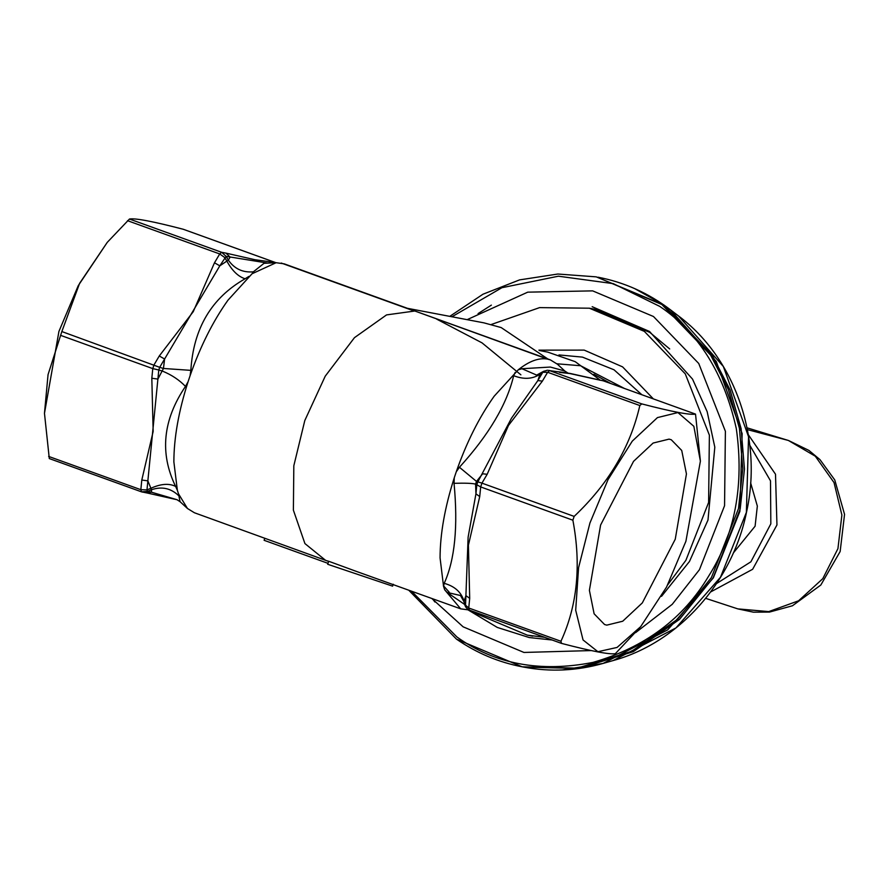 <?xml version="1.0" encoding="UTF-8"?>
<svg xmlns="http://www.w3.org/2000/svg" width="889" height="889" viewBox="0 0 889 889"><rect width="100%" height="100%" fill="white"/><g stroke="black" fill="none" stroke-linecap="round" stroke-linejoin="round"><path stroke-width="1.33" d="M547.835 358.978L501.185 327.574L483.972 322.863L407.451 308.316M183.501 229.351L183.212 229.251C152.852 221.361 134.939 217.949 129.472 219.038L107.269 242.353L79.588 283.369L61.841 331.553L48.05 374.625L44.472 413.329L49.295 458.568L141.44 491.817L146.818 492.928M44.472 413.329L58.93 331.419L78.254 285.658L107.269 242.353M685.908 541.257L700.399 461.147L693.842 426.298L677.929 412.563L657.449 417.597L632.279 441.133L608.02 479.638L589.929 523.021L578.572 567.671L575.694 610.243L583.051 639.958L597.908 651.715L617.077 647.436L640.68 626.656L666.583 587.018L685.908 541.257M700.399 461.147L695.52 414.107C690.053 415.196 672.14 411.785 641.769 403.895L639.824 405.54C630.379 446.989 608.487 483.938 574.15 516.398L572.872 520.198C581.35 565.048 577.372 605.409 560.948 641.269L561.481 643.38L469.336 610.132L561.626 643.425C591.996 651.315 609.91 654.726 615.377 653.637L640.68 626.656M641.769 403.895L549.569 370.624L570.093 373.436L603.32 380.836L695.52 414.107L603.498 380.903M560.948 641.269L468.747 608.009L469.692 598.353L468.414 545.179L479.727 496.573L475.937 493.839L468.125 537.134L465.503 606.198M574.15 516.398L481.938 483.138L487.172 474.293L508.497 425.42L542.39 381.103L537.856 380.581L511.475 418.23L477.726 482.082L476.837 484.772L480.671 486.928L572.872 520.198M600.597 525.043L633.535 461.358L653.115 443.055L669.039 439.133L671.262 439.744L681.73 450.467L686.441 473.926L675.251 539.234L642.314 602.92L622.722 621.222L606.798 625.134L604.576 624.534L594.119 613.799L589.396 590.34L600.597 525.043M358.289 572.105L328.708 561.27L327.697 564.282L392.594 586.14L393.227 584.24M328.008 563.348L264.111 540.301L264.789 538.256M327.508 560.903L328.686 561.337M275.501 262.544L254.899 259.71L225.95 253.121L230.14 257.121L228.329 260.11C234.44 268.856 242.786 272.756 253.365 271.823L264.022 263.311L276.135 262.711L284.236 263.855L550.424 359.912L557.392 364.19L564.804 370.991L550.324 367.057L521.932 368.724L518.265 369.824M436.632 319.107L482.027 342.865L520.887 374.825M468.903 609.954L460.713 608.854L444.656 589.774L443.544 586.307L440.066 557.87C440.122 533.878 444.856 507.219 454.235 477.871L456.279 471.748C466.481 442.566 479.104 417.397 494.14 396.25L518.254 369.802C529.144 361.134 538.867 357.567 547.435 359.089L550.424 359.912M281.235 263.044L414.341 311.072L386.548 314.906L354.455 337.664L325.23 376.18L304.805 420.53L293.826 465.747L293.381 510.164L304.927 543.579L325.53 560.292M276.135 262.711L252.054 273.756L253.365 271.823M252.065 273.756L227.951 300.204C212.904 321.351 200.292 346.51 190.09 375.703L188.046 381.826C178.656 411.163 173.933 437.833 173.866 461.824L177.356 490.261L178.456 493.728L187.457 508.486L194.424 512.764M547.435 359.089L407.984 308.516M542.779 372.28L537.856 380.581L540.001 374.225L544.157 371.113L542.779 372.28L547.624 372.269L639.824 405.54M542.39 381.103L547.624 372.269L549.569 370.624L548.557 370.346M543.423 371.402L547.446 370.224M479.727 496.573L480.671 486.928L481.938 483.138L476.493 481.416L482.649 473.781L487.172 474.293M469.425 610.154L468.747 608.009L465.014 604.687L464.058 601.175C461.269 592.141 454.646 586.195 444.2 583.34L443.567 586.307M469.692 598.353L465.914 595.608L463.969 601.686L460.558 595.663M553.858 371.435L548.535 370.335M571.805 373.791L559.525 372.38M540.001 374.225L541.379 373.058L540.001 374.225C532.544 379.136 523.765 379.625 513.675 375.691C506.863 404.439 488.783 434.965 459.424 467.27L456.301 471.759M454.257 477.871L454.046 483.316C464.814 482.983 472.003 483.249 475.593 484.105L476.837 484.772L475.937 493.839L475.593 484.105L476.493 481.416L459.424 467.27M536.845 375.169L521.932 368.724M49.328 458.568L141.529 491.839L147.452 491.439L146.974 489.917L140.84 489.695L48.639 456.424M60.574 335.342L152.775 368.613L158.787 370.002L159.687 367.324L61.841 331.553M127.516 220.683L219.716 253.954L214.482 262.788L219.816 265.822L226.117 256.354L221.672 252.309L219.716 253.954L224.728 257.521L226.951 261.266C232.185 270.767 238.23 276.601 245.097 278.779L248.887 276.412M183.212 229.251L275.612 262.599M271.134 261.71L273.167 262.855M214.482 262.788L193.235 311.695L159.275 355.978L164.598 359.023L219.816 265.822L228.329 260.11L226.117 256.354L267.911 263.122M159.275 355.978L154.041 364.812L152.775 368.613L151.819 378.258L157.898 379.07L158.787 370.002L162.554 371.146C171.644 374.869 179.278 379.959 185.479 386.415L188.035 381.814M151.819 378.258L153.164 431.454L141.796 480.038L147.863 480.849L157.898 379.07L163.454 368.468L159.687 367.324L164.598 359.023L163.454 368.468L190.846 370.357C193.446 328.408 211.526 297.882 245.097 278.779M145.807 492.65L151.486 492.206L147.452 491.439L151.497 489.739L151.486 492.206L177.2 499.762M176.911 499.651L180.045 501.685L178.456 493.706M177.356 490.25L175.622 486.427C169.11 483.172 160.909 483.772 151.019 488.217L146.974 489.917L147.863 480.849L151.497 489.739C161.698 486.261 170.71 488.183 178.511 495.506M190.079 375.703L190.846 370.357M175.622 486.427C159.52 453.323 162.798 419.986 185.479 386.415M444.678 589.763L447.089 592.418L460.369 595.497M454.046 483.316C458.146 526.544 454.857 559.881 444.2 583.34M515.12 372.48L513.675 375.691M447.089 592.418L464.736 604.509M653.326 398.872L622.578 366.868L584.195 350.11L538.923 350.144M667.739 584.773L685.897 560.314L708.611 502.452L709.378 435.154L685.275 373.858L644.347 331.375L589.363 308.205L539.59 307.616L491.261 324.496M443.367 585.662L449.178 592.141M470.037 610.387L472.248 611.954L527.233 635.124L544.713 637.324M635.591 632.646L672.228 604.331L699.432 569.716L724.557 505.719L725.391 431.276L698.743 363.49L653.471 316.506L592.663 290.87L527.733 292.159L467.125 319.662M431.821 598.497L463.125 626.823L523.943 652.448L591.363 650.57M669.695 348.955L649.837 332.419L594.852 309.25L589.363 308.205M558.959 354.933L582.473 357.122L614.021 369.791L641.847 394.727M539.345 350.522L547.868 352.144L575.216 361.679L600.275 380.17M710.655 591.952L752.639 569.282L776.953 524.966L775.508 474.226L748.294 434.665M788.476 440.488L808.923 450.423L819.991 459.646L834.76 479.938L844.55 514.342L840.149 551.536L820.814 585.04L792.455 605.765L769.496 612.077L753.439 612.177L737.837 608.887L768.741 611.599L798.589 600.786L822.792 578.661L837.938 548.635L841.883 515.02L834.038 482.583L815.302 456.213L788.376 440.455L747.027 427.82L788.287 440.433L747.382 429.609M750.638 482.86L757.339 506.085L755.094 526.21L733.303 553.014M141.796 480.038L140.84 489.695L141.529 491.839M599.042 380.025L602.32 380.559M225.95 253.121L221.672 252.309L129.472 219.038M451.934 316.773L501.929 287.703L558.425 276.201L613.299 283.647L659.694 306.361C698.41 332.453 723.957 373.213 736.314 428.642C744.271 485.127 735.047 534.289 708.655 576.116C683.297 618.666 644.714 647.436 592.919 662.416C540.268 672.673 494.929 664.194 456.913 636.969L411.585 591.252M456.579 639.169L522.165 666.806L577.328 668.139L631.579 651.348L677.74 619.111L711.411 577.572L738.503 508.564L742.771 468.781L739.415 428.287L728.402 389.649L710.667 355.178L661.849 304.505L596.263 276.868L557.881 274.023L519.554 279.891L482.983 294.215L449.767 316.362M596.263 276.868L663.55 304.827L712.367 355.5L730.102 389.971L741.104 428.609L744.46 469.103L740.204 508.886L713.111 577.894L679.44 619.433L633.279 651.67L579.028 668.461L523.854 667.128C550.369 672.084 576.783 670.851 603.12 663.416L667.65 629.89L713.322 577.917L739.915 511.286L742.148 433.588L716.278 361.523L670.339 309.716L663.783 304.927L634.768 288.658M562.304 669.962L603.12 663.416L613.132 660.56L675.984 627.912L720.479 577.283L746.382 512.375L748.549 436.699L723.357 366.512L678.607 316.039C735.014 358.123 762.895 438.388 746.638 511.62C732.48 582.428 678.518 642.703 613.132 660.56M434.943 602.031L432.354 598.686M478.071 313.606L491.361 305.127M624.322 388.404L580.65 365.746L556.947 363.79M593.863 374.258L610.71 383.492M749.794 445.267L770.496 480.827L770.83 523.843L750.894 561.804L716.39 583.673M328.652 561.426L194.402 512.753M354.233 570.638L460.691 608.843M463.969 601.686L464.991 605.465C465.647 607.32 467.092 608.876 469.336 610.132M552.847 371.158L565.849 372.669L598.019 379.747M543.435 371.402L536.367 375.269M564.804 371.002L567.893 373.036M565.849 372.669L563.837 372.491M141.44 491.817L142.529 492.117M147.041 492.973L177.222 499.774M183.367 229.295L275.512 262.544M187.457 508.486L180.045 501.674M408.796 590.252L456.446 639.113C476.548 653.015 498.451 662.249 522.165 666.806L523.854 667.128M678.607 316.039L670.339 309.716C648.57 293.148 624.445 282.302 597.964 277.19M527.233 635.124L532.722 636.168M592.174 306.694L649.503 331.464L692.52 379.092L707.166 411.674L714.812 447.167L707.988 520.054L689.453 561.492L661.505 596.352M552.136 640.002L529.299 637.557L497.284 627.434L468.214 609.987M705.688 598.353L737.826 608.887"/></g></svg>
